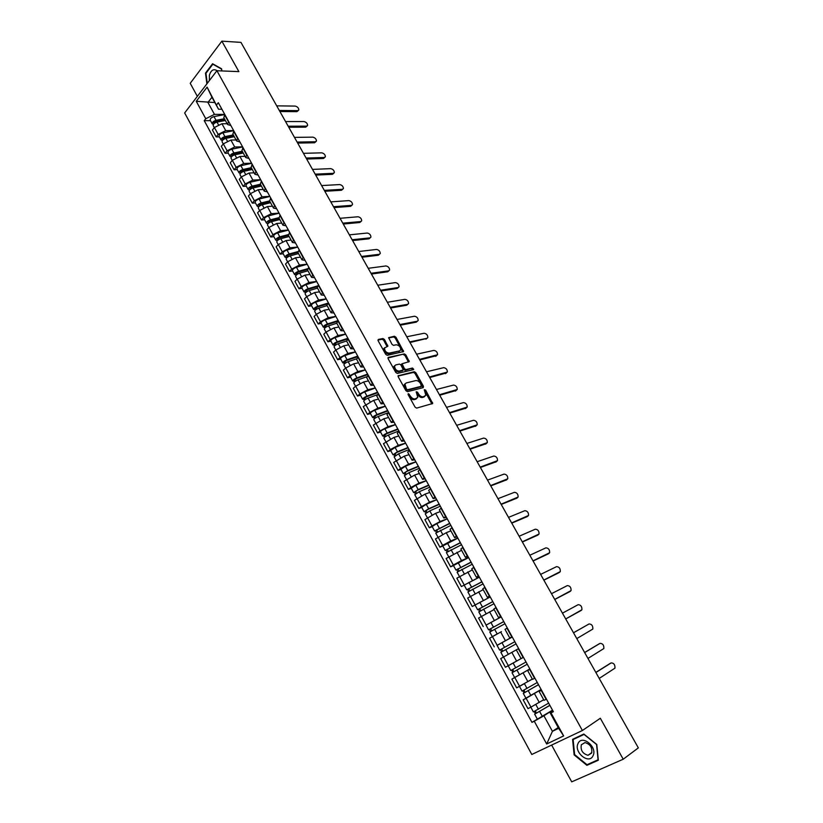 <?xml version="1.0" encoding="UTF-8"?>
<svg xmlns="http://www.w3.org/2000/svg" width="823" height="823" viewBox="0 0 823 823"><rect width="100%" height="100%" fill="white"/><g stroke="black" fill="none" stroke-linecap="round" stroke-linejoin="round"><path stroke-width="1.23" d="M408.27 393.62L408.105 394.608L415.101 407.169L416.644 408.105L432.703 403.496L425.614 390.112L424.277 389.711L425.851 395.307L423.32 396.799C421.51 397.025 419.884 396.017 418.444 393.795L417.539 392.19L416.201 391.779L417.765 397.406L415.183 398.939C413.341 399.155 411.695 398.147 410.255 395.904L408.27 393.62M384.475 339.488L382.942 338.52L378.405 339.426L378.138 340.753L385.72 354.384L387.263 355.341L403.609 351.544L395.925 337.193L394.412 336.237L388.621 337.667L392.015 344.384L393.538 345.341L396.202 344.786C399.145 345.218 400.647 346.925 400.708 349.919L399.618 350.886L389.125 353.139C386.141 352.728 384.619 351.01 384.557 347.985L387.87 346.226L384.475 339.488L383.662 340.208L382.129 339.241L377.932 340.084M216.912 70.737L238.886 71.622L221.86 41.15L240.954 42.374L638.339 747.881L623.217 759.218L600.327 718.263L582.386 730.515L216.912 70.737L184.661 112.946L531.802 754.475L582.386 730.515M398.466 375.463L398.229 376.841L405.924 390.688L407.478 391.645L423.238 387.643L423.454 386.265L415.821 372.665L414.308 371.718L398.075 375.802M413.413 369.65L397.334 373.426L395.781 372.459L388.137 358.725L388.394 357.367L387.972 357.758M388.394 357.367L404.33 353.911L405.832 354.857L409.237 361.606L402.046 363.776L404.381 368.632L405.904 369.578L412.539 368.035L413.722 369.393M551.636 745.082L571.718 781.85L623.217 759.218M221.86 41.15L190.216 83.298L197.345 96.353M541.585 690.281L539.137 691.433L544.013 700.322L546.493 699.2M541.174 689.54L526.123 698.295L530.948 707.122L543.067 700.095M530.948 707.122L527.975 708.644L523.171 699.828L525.938 698.151M539.137 691.433L541.4 689.952M526.123 698.295L523.171 699.828M532.502 679.366L534.919 678.173M515.363 677.113L511.885 679.129L516.649 687.874L532.327 679.037M530.053 669.336L527.666 670.57L529.971 669.181M529.868 668.996L511.885 679.129M518.624 648.565L516.299 649.872L521.093 658.606L523.449 657.33M518.511 648.627L500.693 658.606L505.415 667.268L521.082 658.595M512.153 636.786L509.776 638.02L512.081 636.663M498.049 644.81L512.245 636.951M507.297 627.97L505.024 629.369M501.423 631.642L489.582 638.257L494.273 646.847M500.97 616.468L498.563 617.6L500.806 616.16M486.084 625.13L501.176 616.849M496.063 607.539L493.841 609.01L498.563 617.6M493.368 609.966L478.575 618.063L483.224 626.591M489.88 596.315L487.432 597.354L489.623 595.842M490.251 596.973L472.268 606.5L490.21 596.912M484.922 587.293L482.751 588.836L487.432 597.354M483.204 589.649L467.659 598.054L472.268 606.5M478.893 576.337L476.394 577.273L478.533 575.689M479.367 577.201L461.405 586.573L479.325 577.129M473.873 567.212L471.764 568.847M472.34 569.897L456.837 578.199L461.405 586.573M467.989 556.513L465.458 557.356L467.536 555.7M453.483 565.576L450.623 566.821L453.339 565.031L461.487 560.576L468.534 557.521M462.917 547.295L460.87 549.013M461.569 550.299L446.097 558.508L450.623 566.821M457.176 536.853L454.605 537.614L456.631 535.876M442.815 546.03L439.935 547.213L442.62 545.402L450.737 540.968L457.835 538.067M452.043 527.543L450.058 529.343M450.891 530.856L446.22 532.728L435.439 538.972L439.935 547.213M446.447 517.358L443.834 518.027L445.819 516.227M432.229 526.648L429.339 527.78L431.982 525.928L440.079 521.535L447.218 518.768M441.272 507.956L439.328 509.828M440.295 511.577L435.593 513.357L424.884 519.601L429.339 527.78M435.809 498.028L433.165 498.604L435.089 496.732M421.736 507.431L418.825 508.501L421.438 506.608L429.503 502.246L436.684 499.623M430.583 488.533L428.67 490.436L433.165 498.604M429.781 492.452L425.059 494.129L414.401 500.384L418.825 508.501M425.254 478.842L422.58 479.336L424.452 477.391M411.325 488.358L408.393 489.376L410.975 487.453L419.02 483.122L426.242 480.642M419.977 469.264L418.146 471.281M419.36 473.482L414.607 475.066L404.011 481.332L408.393 489.376M414.792 459.82L412.076 460.222L413.907 458.216M400.996 469.449L398.044 470.406L400.595 468.452L408.609 464.141L415.882 461.806M409.463 450.15L407.683 452.239M409.021 454.666L404.237 456.158L393.692 462.423L398.044 470.406M404.412 440.953L401.655 441.272L403.445 439.194M390.75 450.685L387.787 451.58L390.297 449.595L398.291 445.315L405.595 443.113M399.042 431.19L397.303 433.351M398.754 435.995L393.95 437.404L383.467 443.669L387.787 451.58M394.104 422.23L391.326 422.466L393.065 420.327M380.576 432.075L377.603 432.919L380.082 430.892L388.055 426.643L395.4 424.586M388.693 412.395L387.016 414.617M388.579 417.477L383.744 418.794L373.323 425.059L377.603 432.919M383.888 403.661L381.07 403.815L382.767 401.614M370.494 413.599L367.5 414.401L369.949 412.344L377.891 408.126L385.287 406.192M378.436 393.744L376.8 396.038M378.487 399.104L373.621 400.338L363.252 406.603L367.5 414.401M373.755 385.236L370.906 385.308L372.552 383.045M360.495 395.287L357.48 396.028L359.898 393.939L367.819 389.752L375.247 387.942M368.251 375.237L366.667 377.603M368.467 380.874L363.581 382.016L355.67 386.193L353.262 388.291L357.48 396.028M363.704 366.965L360.813 366.955L362.418 364.63M350.567 377.109L347.543 377.798L349.929 375.679L357.82 371.523L365.289 369.846M358.149 356.884L356.616 359.312M358.53 362.789L353.612 363.848L345.732 368.004L343.356 370.124L347.543 377.798M353.725 348.829L350.814 348.746L352.367 346.36M340.712 359.075L337.677 359.713L340.033 357.563L347.903 353.427L355.402 351.884M348.139 338.675L346.648 341.164M348.664 344.837L343.726 345.825L335.877 349.95L333.531 352.1L337.677 359.713M343.829 330.846L340.887 330.681L342.389 328.233M330.949 341.175L327.893 341.771L330.218 339.59L338.058 335.486L345.598 334.066M338.202 320.61L336.751 323.161M338.881 327.04L333.922 327.935L326.093 332.029L323.778 334.22L327.893 341.771M334.004 312.997L331.031 312.761L332.502 310.25M321.248 323.429L318.182 323.964L320.486 321.762L328.295 317.678L335.866 316.382M328.336 302.689L326.937 305.302M329.169 309.366L324.19 310.189L316.382 314.263L314.098 316.474L318.182 323.964M324.262 295.292L321.258 294.973L322.688 292.412M311.629 305.806L308.553 306.3L310.816 304.068L318.614 300.014L326.217 298.831M318.552 284.902L317.194 287.587M319.54 291.836L314.53 292.577L306.753 296.619L304.5 298.862L308.553 306.3M314.602 277.721L311.567 277.33L312.946 274.707M302.082 288.328L298.986 288.77L301.228 286.507L308.995 282.484L316.639 281.425M308.851 267.259L307.535 270.006M309.983 274.45L304.952 275.108L297.196 279.12L294.963 281.394L298.986 288.77M305.004 260.284L301.938 259.821L303.286 257.146M292.607 270.983L289.501 271.374L291.712 269.09L299.459 265.088L307.133 264.152M299.212 249.76L297.947 252.558M300.498 257.188L295.447 257.774L287.711 261.765L285.509 264.06L289.501 271.374M295.488 242.98L292.391 242.456L293.698 239.719M283.205 253.772L280.087 254.112L282.279 251.807L289.994 247.826L297.7 247.003M289.665 232.395L288.441 235.244M291.085 240.059L286.013 240.563L278.308 244.534L276.127 246.849L280.087 254.112M286.044 225.811L282.927 225.214L284.182 222.426M273.884 236.685L270.746 236.993L272.907 234.648L280.602 230.697L288.338 229.987M280.18 215.153L278.997 218.064M281.733 223.054L276.651 223.496L268.967 227.436L266.817 229.782L270.746 236.993M276.672 208.775L273.524 208.106L274.738 205.277M264.625 219.731L261.477 219.988L263.607 217.622L271.281 213.702L279.048 213.106M270.767 198.055L269.625 201.028M272.464 206.192L267.362 206.552L259.698 210.462L257.578 212.838L261.477 219.988M267.372 191.872L264.193 191.131L265.376 188.251M255.439 202.911L252.28 203.127L254.379 200.73L262.033 196.831L269.831 196.347M261.436 181.081L260.335 184.105M263.267 189.444L258.134 189.732L250.501 193.621L248.412 196.028L252.28 203.127M258.134 175.093L254.935 174.291L256.076 171.349M246.314 186.214L243.145 186.379L245.223 183.971L252.856 180.093L260.675 179.712M252.167 164.24L251.108 167.326M254.132 172.83L248.988 173.046L241.376 176.914L239.308 179.332L243.145 186.379M248.978 158.448L245.748 157.574L246.859 154.59M237.271 169.641L234.092 169.764L236.139 167.326L243.742 163.479L251.601 163.211M242.97 147.533L241.952 150.66M245.069 156.339L239.905 156.483L232.312 160.331L230.275 162.779L234.092 169.764M239.884 141.916L236.633 140.98L237.703 137.945M228.28 153.191L225.091 153.273L227.117 150.815L234.699 146.988L242.579 146.823M233.845 130.95L232.868 134.128M236.078 139.972L230.893 140.044L223.321 143.86L221.315 146.34L225.091 153.273M230.862 125.518L227.59 124.52L228.619 121.434M219.371 136.875L216.171 136.906L218.167 134.427L225.728 130.62L233.639 130.559M224.792 114.49L223.856 117.72M227.148 123.717L221.943 123.738L214.402 127.524L212.416 130.024L216.171 136.906M552.572 710.249L543.91 715.784L552.428 731.328L558.652 728.314L550.083 712.708L552.922 710.887M558.21 727.501L552.428 731.328L546.688 744.002L534.261 721.215L543.91 715.784M550.083 712.708L550.988 712.883L563.652 735.916L546.688 744.002M221.912 109.243L218.517 109.212L211.953 97.258L207.921 102.443L214.453 114.366L205.76 118.728L204.238 120.662L531.956 722.357L534.261 721.215M205.76 118.728L196.255 101.301L207.108 87.145L218.517 109.212M550.988 712.883L553.365 711.7L218.311 102.71L216.758 104.696M572.582 739.332L574.125 754.856L586.902 765.328L598.321 760.226L596.788 744.465L583.826 734.044L572.582 739.332M221.86 70.932L221.593 68.803L212.581 63.741L205.503 73.103L206.871 83.874M214.854 102.546L196.255 101.301M214.453 114.366L224.761 114.418M552.531 710.177L531.956 722.357M210.523 120.662L204.238 120.662M563.652 735.916L558.652 728.314M211.953 97.258L207.108 87.145M588.877 763.898L586.902 765.328M206.079 73.134L205.503 73.103M408.043 394.474L409.412 396.604C410.852 398.846 412.498 399.855 414.329 399.628L415.183 398.939M416.716 398.527L414.329 399.628M424.812 396.398L422.466 397.499C420.656 397.715 419.03 396.707 417.59 394.484L416.263 392.396M431.9 403.97L424.359 390.339M422.827 387.746L414.987 373.364L413.475 372.418L398.013 376.08M406.459 389.084L407.539 389.752L421.376 386.265L420.594 383.621C419.164 381.419 417.549 380.421 415.738 380.607L406.264 382.932L404.957 384.135L406.459 389.084L405.616 389.783L406.696 390.452L407.539 389.752M420.79 386.748L406.696 390.452M405.153 383.713L404.124 384.845L404.669 388.086L405.502 387.376M405.616 389.783L404.669 388.086M387.931 358.015L404.33 353.911M408.455 362.058L405.009 355.567L403.496 354.62M401.665 364.116L401.387 365.474L403.548 369.342L405.07 370.288L412.539 368.035M412.899 369.774L411.706 368.745M395.74 364.928L394.639 365.937C394.69 369.023 396.213 370.751 399.206 371.142L403.321 369.908L400.986 365.042L399.453 364.085L395.74 364.928M394.742 365.69L393.806 366.647C393.857 369.733 395.379 371.461 398.373 371.852L399.206 371.142M402.468 370.659L398.373 371.852M387.088 346.678L383.662 340.208M384.65 347.748L383.734 348.705C383.806 351.73 385.329 353.448 388.302 353.859L389.125 353.139M399.803 350.845L388.302 353.859M402.828 351.997L395.112 337.903L393.6 336.957L388.59 337.955M548.643 703.12L533.397 711.895L530.825 707.183M549.836 705.29L536.298 713.232L535.526 710.877M549.887 705.383L534.631 714.169L535.392 713.603L534.261 711.525M537.275 718.993L534.631 714.169M536.719 713.057L535.392 713.603M595.831 672.401L610.09 663.472M599.216 678.419L614.946 668.173C615.141 664.768 613.886 663.019 611.18 662.906L595.893 672.504M537.285 682.473L522.049 691.114L519.457 686.372M532.347 679.078L529.107 680.94M523.912 683.944L520.023 686.073M538.489 684.654L524.94 692.441L524.138 690.055M538.52 684.715L523.284 693.367L524.066 692.853L522.893 690.713M541.133 689.468L525.887 698.151L523.284 693.367M525.352 692.256L524.066 692.853M526.02 661.99L510.795 670.519L508.213 665.786L514.591 662.176M521.093 658.595L508.213 665.786M529.837 668.924L519.55 674.798L516.947 670.045L527.245 664.212L513.675 671.825L512.852 669.408M516.947 670.045L512.019 672.751L512.822 672.278L511.618 670.076M519.55 674.798L514.612 677.494L512.019 672.751M514.066 671.619L512.822 672.278M593.054 755.709C597.693 746.934 581.83 734.188 578.044 743.529C573.487 752.181 589.103 764.979 593.054 755.709M591.603 753.117C592.56 747.696 590.358 744.187 584.978 742.583L581.336 744.784C580.39 750.206 582.612 753.714 588.013 755.288L591.603 753.117M574.629 754.588L573.137 739.548L584.032 734.425L596.582 744.527L598.074 759.783L587.015 764.721L574.629 754.588M575.318 738.046L573.137 739.548M217.21 70.747C213.651 68.546 211.048 70.027 209.392 75.222L209.371 80.603M215.647 72.383L212.025 77.125M207.252 83.37L205.966 73.268L212.838 64.204L221.562 69.101L221.799 70.932M213.445 64.235L212.838 64.204M584.618 652.505L598.928 643.956M587.961 658.431L603.845 648.545C604.031 645.201 602.775 643.473 600.08 643.349L584.659 652.567M573.508 632.764L589.073 623.947L573.518 632.784M576.789 638.597L592.827 629.07C592.992 625.799 591.747 624.081 589.073 623.947M499.643 650.088L514.838 641.683L499.643 650.088L497.082 645.397L512.276 637.023M502.874 651.147L501.67 648.946M516.309 649.892L517.379 649.265M516.052 643.884L500.857 652.31M501.66 651.837L500.466 649.656M503.789 621.591L488.574 629.832L486.033 625.171L501.217 616.911M503.758 621.54L488.574 629.832M491.763 630.83L490.59 628.679M504.962 623.731L489.778 632.023L492.319 636.673M497.226 633.895L492.617 636.488M490.559 631.529L489.418 629.441M492.823 601.654L477.607 609.74L475.087 605.131M492.771 601.562L477.607 609.74M480.745 610.666L479.603 608.578M493.965 603.732L478.801 611.921L481.27 616.448M479.552 611.386L478.461 609.39M581.357 610.357L565.72 618.947L581.902 609.761C582.056 606.541 580.801 604.854 578.147 604.689L562.459 613.156M569.372 591.871L554.753 599.473M554.723 599.422L571.059 590.595C571.203 587.437 569.948 585.77 567.314 585.595L551.492 593.692M558.683 572.849L543.88 580.164M543.818 580.061L560.309 571.594C560.432 568.487 559.177 566.841 556.564 566.646L540.618 574.392M481.939 581.871L466.723 589.813L464.234 585.246M481.877 581.758L466.723 589.813M469.82 590.677L468.699 588.64M483.06 583.908L467.906 591.974L470.314 596.397M468.637 591.408L467.598 589.505M548.067 553.972L533.088 561.008M533.006 560.864L549.641 552.737C549.743 549.692 548.499 548.056 545.896 547.851L529.837 555.237M471.147 562.263L455.932 570.051L453.452 565.514L468.575 557.593M471.065 562.109L455.932 570.051M458.987 570.853L457.897 568.868M472.237 564.239L457.104 572.191L459.46 576.501M457.814 571.594L456.827 569.783M537.542 535.248L522.379 542.007M522.276 541.822L539.055 534.024C539.147 531.03 537.892 529.426 535.31 529.199L519.128 536.236M460.448 542.81L445.222 550.443L442.764 545.947L457.876 538.139M460.335 542.614L445.222 550.443M448.237 551.194L447.177 549.25M461.508 544.733L446.385 552.572L448.689 556.78M447.074 551.945L446.138 550.217M527.09 516.659L511.762 523.15M511.628 522.924L528.551 515.465C528.623 512.523 527.378 510.939 524.807 510.692L508.511 517.379M449.831 523.51L434.606 531L432.168 526.545L436.787 523.603L447.259 518.85M449.708 523.284L434.606 531M437.579 531.699L436.54 529.806M450.86 525.383L435.768 533.129M436.427 532.45L435.542 530.814M516.721 498.224L501.228 504.448M501.073 504.18L518.12 497.051C518.192 494.16 516.937 492.586 514.385 492.329L497.977 498.676M439.297 504.365L427.888 509.427L425.028 511.577L424.082 511.721L421.674 507.318M439.153 504.108L428.66 508.758L424.082 511.721M436.735 499.705L426.232 504.324L421.664 507.297M427.003 512.348L425.995 510.507M440.305 506.196L429.812 510.857L425.234 513.84M425.872 513.12L425.028 511.577M506.423 479.922L490.775 485.889M490.601 485.58L507.781 478.77C507.832 475.941 506.587 474.387 504.046 474.11L487.525 480.118M428.845 485.375L417.415 490.282L414.597 492.483L413.63 492.596L411.243 488.224M428.69 485.086L418.177 489.603L413.63 492.596M426.283 480.725L415.769 485.21L411.233 488.204M416.51 493.172L415.533 491.372M429.822 487.154L419.308 491.681L414.771 494.674L416.891 498.563M415.389 493.944L414.597 492.483M496.218 461.765L480.406 467.474M480.2 467.125L497.514 460.643C497.555 457.855 496.31 456.323 493.779 456.035L477.155 461.713M418.485 466.538L407.025 471.301L403.27 473.616L400.894 469.264L405.389 466.24L415.924 461.888M418.31 466.219L407.776 470.602L403.27 473.616M406.109 474.141L405.153 472.392M419.432 468.266L408.897 472.669L404.391 475.684L406.469 479.47M404.998 474.922L404.247 473.544M486.074 443.751L470.108 449.204M469.892 448.813L487.329 442.651C487.36 439.914 486.115 438.392 483.605 438.093L466.867 443.443M408.198 447.856L396.727 452.475L393.98 454.759L392.993 454.8L390.647 450.5M408.013 447.506L397.458 451.755L392.993 454.8M405.646 443.206L395.081 447.424L390.627 450.479M395.791 455.263L394.865 453.555M409.134 449.533L398.579 453.802L394.124 456.868M394.69 456.055L393.98 454.759M476.013 425.861L459.903 431.077M459.656 430.645L477.227 424.802C477.237 422.106 475.992 420.604 473.492 420.286L456.652 425.316M398.003 429.308L386.501 433.793L383.806 436.128L382.798 436.128L380.473 431.869M397.797 428.937L387.221 433.052C384.598 434.235 383.117 435.264 382.798 436.128M395.452 424.668L384.866 428.762C382.242 429.935 380.771 430.964 380.452 431.838M385.555 436.529L384.65 434.873M398.908 430.954L388.333 435.089C385.709 436.272 384.228 437.291 383.899 438.155L383.919 438.186M384.464 437.332L383.806 436.128M466.024 408.115L449.769 413.084M449.502 412.621L467.197 407.087C467.197 404.443 465.952 402.951 463.472 402.612L446.529 407.334M387.88 410.924L376.368 415.265L373.704 417.631L372.675 417.6L370.371 413.383M387.664 410.512L377.068 414.504C374.444 415.666 372.984 416.695 372.675 417.6M385.329 406.284L374.732 410.245C372.109 411.397 370.648 412.436 370.36 413.352M375.401 417.95L374.516 416.345M388.363 412.662L378.169 416.52C375.545 417.683 374.084 418.712 373.776 419.617L375.689 423.115M374.321 418.773L373.704 417.631M456.107 390.503L439.708 395.235M439.431 394.731L457.238 389.505C457.228 386.903 455.983 385.431 453.514 385.082L436.478 389.485M377.85 392.674L366.307 396.881L363.684 399.289L362.645 399.227L360.361 395.04M377.603 392.232L366.986 396.1C364.373 397.242 362.922 398.281 362.645 399.227M375.298 388.034L364.682 391.882C362.058 393.013 360.608 394.052 360.34 395.009M365.319 399.525L364.466 397.962M377.387 394.701L368.087 398.106C365.463 399.237 364.013 400.287 363.735 401.223L363.756 401.254M364.26 400.348L363.684 399.289M446.261 373.025L429.74 377.52M429.431 376.985L447.362 372.058C447.342 369.506 446.097 368.046 443.638 367.675L426.499 371.78M367.881 374.568L356.328 378.642L353.746 381.1L352.686 380.998L350.423 376.841M367.624 374.105L356.997 377.85C354.374 378.961 352.944 380.01 352.686 380.998M365.34 369.939L354.703 373.652C352.079 374.763 350.649 375.813 350.403 376.811M355.33 381.244L354.497 379.722M366.811 376.739L358.077 379.825C355.464 380.946 354.024 381.995 353.767 382.973L353.787 383.014M354.271 382.078L353.746 381.1M436.488 355.68L419.833 359.949M419.514 359.373L437.558 354.744C437.517 352.234 436.283 350.783 433.844 350.403L416.603 354.199M358.005 356.606L346.421 360.546L343.88 363.046L342.81 362.902L340.568 358.797M357.727 356.112L347.08 359.733C344.467 360.824 343.037 361.883 342.81 362.902M355.454 351.977L344.806 355.577C342.183 356.668 340.763 357.727 340.537 358.756M345.413 363.097L344.6 361.626M356.565 358.828L348.16 361.698C345.537 362.799 344.117 363.859 343.88 364.867L343.901 364.908M344.374 363.941L343.88 363.046M426.787 338.469L410.008 342.502M409.669 341.895L426.972 338.304L427.826 337.564C427.775 335.095 426.54 333.665 424.112 333.264L406.778 336.761M347.923 338.87L336.597 342.594L334.087 345.125L333.006 344.96L330.784 340.876M347.913 338.263L337.245 341.761C334.622 342.841 333.212 343.901 333.006 344.96M345.65 334.159L334.982 337.636C332.369 338.706 330.959 339.776 330.753 340.835M335.578 345.104L334.786 343.664M346.576 340.989L338.315 343.716C335.691 344.786 334.282 345.855 334.076 346.905L334.097 346.946M334.539 345.948L334.087 345.125M399.896 324.54L417.292 321.248L416.273 322.153L400.256 325.188M416.273 322.153L418.166 320.507C418.105 318.079 416.87 316.66 414.453 316.248L397.025 319.458M337.368 321.443L326.854 324.776L324.375 327.348L323.285 327.153L321.073 323.11M338.16 320.548L327.482 323.933C324.869 324.982 323.47 326.062 323.285 327.153M335.928 316.485L325.239 319.838C322.626 320.888 321.227 321.958 321.052 323.058M325.815 327.245L325.054 325.857M336.792 323.244L328.542 325.867C325.929 326.926 324.519 327.996 324.344 329.087L324.365 329.128M324.787 328.099L324.375 327.348M407.766 304.315L406.685 305.23L390.586 308.008M390.195 307.329L407.694 304.325L408.578 303.584C408.506 301.197 407.282 299.788 404.875 299.356L387.355 302.278M327.132 304.057L317.184 307.102L314.746 309.715L313.635 309.479L311.444 305.467M327.842 303.173L317.801 306.238C315.178 307.277 313.789 308.358 313.635 309.479M326.278 298.934L315.569 302.175C312.956 303.203 311.578 304.284 311.413 305.426M316.125 309.53L315.384 308.172M327.112 305.631L318.851 308.162C316.238 309.191 314.849 310.271 314.684 311.403L314.705 311.444M315.116 310.394L314.746 309.715M398.281 287.505L397.159 288.451L380.977 290.961M380.576 290.241L398.157 287.525L399.052 286.785C398.98 284.439 397.756 283.04 395.359 282.598L377.747 285.231M317.164 286.743L307.586 289.562L305.179 292.216L304.057 291.949L301.887 287.978M317.637 285.9L308.183 288.688C305.57 289.696 304.201 290.786 304.057 291.949M316.701 281.528L305.981 284.655C303.368 285.663 301.99 286.754 301.856 287.927M306.516 291.949L305.796 290.632M317.513 288.143L309.232 290.591C306.619 291.609 305.24 292.69 305.096 293.852L305.127 293.904M305.518 292.823L305.179 292.216M388.857 270.818L387.705 271.785L371.44 274.038M371.019 273.287L388.693 270.849L389.608 270.109C389.526 267.794 388.302 266.415 385.915 265.952L368.22 268.308M307.411 269.512L298.06 272.166L295.694 274.851L294.562 274.553L292.402 270.613M307.668 268.709L298.656 271.261C296.043 272.259 294.675 273.349 294.562 274.553M307.195 264.255L296.465 267.259C293.852 268.257 292.484 269.347 292.381 270.561M296.98 274.501L296.29 273.236M307.977 270.798L299.685 273.154C297.072 274.152 295.704 275.242 295.591 276.446L295.622 276.497M295.992 275.386L295.694 274.851M379.506 254.256L378.323 255.243L361.986 257.239M361.544 256.457L379.3 254.297L380.236 253.556C380.144 251.282 378.909 249.914 376.543 249.441L358.756 251.519M297.864 252.373L288.616 254.893L286.281 257.62L285.128 257.29L282.999 253.381M297.895 251.612L289.192 253.978C286.579 254.955 285.221 256.056 285.128 257.29M297.761 247.106L287.011 250.007C284.408 250.974 283.05 252.085 282.968 253.319M287.515 257.188L286.846 255.963M298.512 253.587L290.221 255.86C287.608 256.827 286.25 257.938 286.157 259.163L286.188 259.214M370.227 237.816L369.013 238.814L352.594 240.563M352.131 239.75L369.98 237.868L370.926 237.127C370.823 234.894 369.599 233.526 367.243 233.043L349.374 234.853M288.482 235.327L279.234 237.754L276.94 240.511L275.777 240.162L273.658 236.283M288.297 234.606L279.799 236.829C277.186 237.785 275.849 238.886 275.777 240.162M288.4 230.101L277.639 232.888C275.036 233.835 273.699 234.946 273.627 236.222M278.123 240.007L277.474 238.824M289.13 236.51L280.818 238.691C278.205 239.647 276.867 240.758 276.795 242.013L276.826 242.075M361.009 221.5L359.764 222.519L343.273 224.021M342.79 223.167L360.721 221.552L361.678 220.821C361.575 218.62 360.351 217.272 358.005 216.768L340.053 218.301M279.192 218.414L269.923 220.749L267.67 223.547L266.487 223.156L264.389 219.309M278.853 217.694L270.479 219.803C267.876 220.739 266.539 221.86 266.487 223.156M279.11 213.208L268.339 215.893C265.736 216.83 264.409 217.941 264.358 219.247M268.802 222.961L268.175 221.809M279.81 219.556L271.497 221.654C268.884 222.591 267.557 223.702 267.496 224.998L267.526 225.06M351.863 205.297L350.588 206.336L334.015 207.591M333.521 206.707L351.524 205.359L352.511 204.629C352.398 202.468 351.174 201.121 348.829 200.606L330.805 201.882M269.965 201.635L260.696 203.867L258.463 206.696L257.28 206.285L255.192 202.468M273.524 208.106L269.563 200.915L261.23 202.911C258.628 203.826 257.311 204.948 257.28 206.285M269.893 196.46L259.111 199.032C256.498 199.948 255.181 201.069 255.161 202.407M259.554 206.048L258.947 204.937M270.572 202.725L262.239 204.742C259.626 205.668 258.309 206.789 258.278 208.116L258.309 208.178M342.779 189.218L341.473 190.267L324.838 191.286M324.324 190.37L342.409 189.29L343.397 188.56C343.284 186.43 342.059 185.093 339.724 184.568L321.618 185.576M260.809 184.969L251.529 187.119L249.328 189.99L248.135 189.537L246.067 185.751M260.397 184.218L252.054 186.142C249.451 187.047 248.145 188.179 248.135 189.537M260.737 179.826L249.945 182.294C247.342 183.19 246.036 184.321 246.036 185.689M250.377 189.259L249.791 188.179M261.395 186.029L253.052 187.963C250.449 188.868 249.143 190 249.122 191.358L249.163 191.42M333.768 173.252L332.43 174.322L315.713 175.093M315.188 174.157L333.346 173.324L334.354 172.604C334.231 170.505 333.006 169.188 330.692 168.643L312.503 169.404M251.725 168.437L242.435 170.495L240.563 172.13L241.149 172.357L240.265 173.396L239.061 172.923L237.003 169.168M251.293 167.666L242.95 169.507C240.347 170.392 239.051 171.523 239.061 172.923M251.663 163.324L240.851 165.69C238.248 166.565 236.962 167.697 236.973 169.106M241.273 172.593L240.707 171.554M252.28 169.456L243.937 171.318C241.334 172.192 240.038 173.334 240.038 174.723L240.079 174.785M324.807 157.399L323.449 158.489L306.67 159.034M306.115 158.057L324.355 157.481L325.383 156.771C325.25 154.703 324.025 153.387 321.721 152.831L303.461 153.335M242.703 152.029L233.403 153.994L231.551 155.64L232.137 155.886L231.273 156.926L230.049 156.432L228.012 152.708M242.26 151.226L233.907 152.996C231.304 153.86 230.018 155.002 230.049 156.432M242.651 146.936L231.829 149.2C229.226 150.064 227.95 151.206 227.981 152.636M232.23 156.061L231.685 155.053M243.248 153.016L234.894 154.786C232.292 155.65 230.996 156.792 231.026 158.222L231.068 158.283M315.919 141.659L314.53 142.77L297.679 143.079M297.113 142.081L315.435 141.751L316.464 141.042C316.33 139.005 315.106 137.708 312.812 137.143L294.48 137.39M233.753 135.733L224.442 137.626L222.611 139.282L223.198 139.529L222.642 140.219M233.3 134.921L224.936 136.608C222.333 137.451 221.058 138.603 221.109 140.054L222.385 140.527M233.701 130.682L222.879 132.842C220.276 133.676 219 134.828 219.052 136.299L219.093 136.361M223.259 139.643L222.735 138.686M234.277 136.69L225.913 138.387C223.311 139.231 222.035 140.383 222.076 141.834L222.117 141.906M307.092 126.042L305.683 127.153L288.76 127.246M288.184 126.217L306.567 126.135L307.617 125.435C307.473 123.429 306.259 122.133 303.965 121.557L285.56 121.557M224.772 119.592L215.554 121.372L213.733 123.038L214.134 123.532M224.401 118.728L216.027 120.333C213.435 121.166 212.169 122.318 212.231 123.81L213.414 124.366M224.741 114.551L213.99 116.599C211.388 117.422 210.122 118.584 210.194 120.076L210.235 120.148M214.35 123.357L213.846 122.421M225.368 120.487L216.994 122.102C214.402 122.936 213.136 124.088 213.198 125.569L213.239 125.641M298.327 110.529L296.897 111.661L279.902 111.527M279.316 110.467L297.772 110.632L298.831 109.932C298.677 107.957 297.463 106.671 295.19 106.085L276.703 105.848M223.321 143.86L227.117 150.815M232.312 160.331L236.139 167.326M241.376 176.914L245.223 183.971M250.501 193.621L254.379 200.73M259.698 210.462L263.607 217.622M268.967 227.436L272.907 234.648M278.308 244.534L282.279 251.807M287.711 261.765L291.712 269.09M297.196 279.12L301.228 286.507M306.753 296.619L310.816 304.068M316.382 314.263L320.486 321.762M326.093 332.029L330.218 339.59M335.877 349.95L340.033 357.563M345.732 368.004L349.929 375.679M355.67 386.193L359.898 393.939M365.69 404.535L369.949 412.344M375.792 423.032L380.082 430.892M385.966 441.663L390.297 449.595M396.223 460.448L400.595 468.452M406.572 479.387L410.975 487.453M416.994 498.481L421.438 506.608M427.507 517.729L431.982 525.928M438.114 537.141L442.62 545.402M448.792 556.708L453.339 565.031M459.563 576.429L464.151 584.824M470.427 596.325L475.056 604.792M481.383 616.376L486.043 624.914M492.432 636.601L497.133 645.211M503.563 656.991L508.305 665.673M514.797 677.555L519.58 686.31M214.402 127.524L218.167 134.427M221.943 123.738L225.728 130.62M230.893 140.044L234.699 146.988M233.619 131.227L237.466 138.223M239.905 156.483L243.742 163.479M242.744 147.811L246.622 154.858M248.988 173.046L252.856 180.093M251.931 164.518L255.84 171.626M258.134 189.732L262.033 196.831M261.2 181.358L265.14 188.518M267.362 206.552L271.281 213.702M270.53 198.322L274.501 205.544M276.651 223.496L280.602 230.697M279.933 215.42L283.935 222.694M286.013 240.563L289.994 247.826M289.418 232.652L293.451 239.987M295.447 257.774L299.459 265.088M298.965 250.017L303.029 257.404M304.952 275.108L308.995 282.484M308.594 267.516L312.689 274.964M314.53 292.577L318.614 300.014M318.295 285.159L322.431 292.669M324.19 310.189L328.295 317.678M328.079 302.936L332.235 310.497M333.922 327.935L338.058 335.486M337.934 320.857L342.131 328.48M343.726 345.825L347.903 353.427M347.872 338.922L352.1 346.606M353.612 363.848L357.82 371.523M357.882 357.12L362.151 364.867M363.581 382.016L367.819 389.752M367.984 375.473L372.274 383.281M373.621 400.338L377.891 408.126M378.158 393.97L382.489 401.84M383.744 418.794L388.055 426.643M388.415 412.621L392.777 420.553M393.95 437.404L398.291 445.315M398.754 431.417L403.157 439.42M404.237 456.158L408.609 464.141M409.185 450.376L413.619 458.442M414.607 475.066L419.02 483.122M419.689 469.48L424.164 477.607M425.059 494.129L429.503 502.246M430.285 488.749L434.801 496.938M435.593 513.357L440.079 521.535M440.974 508.172L445.521 516.433M446.22 532.728L450.737 540.968M451.745 527.749L456.333 536.082M456.93 552.264L461.487 560.576M462.608 547.501L467.227 555.906M467.731 571.954L472.33 580.338M473.564 567.407L478.225 575.884M478.626 591.819L483.255 600.265M484.603 587.488L489.304 596.037M489.603 611.839L494.273 620.367M495.744 607.734L500.487 616.355M500.672 632.033L505.384 640.623M506.978 628.155L511.752 636.848M511.844 652.392L516.587 661.064M518.305 648.74L523.119 657.505M523.099 672.926L527.893 681.66M529.724 669.51L534.59 678.347M534.456 693.635L539.281 702.441M541.246 690.456L546.153 699.375M224.566 114.767L228.393 121.711M409.412 396.604L410.255 395.904M415.656 399.289L416.5 398.589M416.695 392.88L417.539 392.19M417.59 394.484L418.444 393.795M422.466 397.499L423.32 396.799M423.773 397.149L424.617 396.46M424.761 390.812L425.614 390.112M431.684 403.136L432.528 402.457M408.506 394.989L409.35 394.289M413.475 372.418L414.308 371.718M414.987 373.364L415.821 372.665M422.611 386.964L423.454 386.265M420.532 386.954L421.376 386.265M405.009 355.567L405.832 354.857M408.239 361.328L409.072 360.628M401.387 365.474L402.221 364.764M403.548 369.342L404.381 368.632M405.07 370.288L405.904 369.578M402.077 370.988L402.91 370.278M386.882 345.989L387.705 345.269M398.795 351.606L399.618 350.886M393.6 336.957L394.412 336.237M395.112 337.903L395.925 337.193M402.622 351.298L403.435 350.588M382.129 339.241L382.942 338.52M538.407 709.251L535.804 704.488M542.306 716.36L539.662 711.525M611.18 662.906L609.905 663.564M527.018 688.44L524.405 683.666M530.876 695.486L528.253 690.692M515.723 667.803L513.13 663.06M600.08 643.349L598.825 644.018M504.52 647.341L501.948 642.64M508.316 654.275L505.734 649.563M493.409 627.044L490.868 622.394M497.174 633.926L494.623 629.256M482.401 606.921L479.871 602.302M486.105 613.691L483.595 609.113M570.493 591.212L569.279 591.922M559.722 572.222L558.519 572.942M471.476 586.964L468.966 582.386M475.118 593.62L472.659 589.134M549.023 553.375L547.84 554.116M460.633 567.17L458.154 562.634M464.223 573.724L461.816 569.321M538.417 534.683L537.244 535.434M449.893 547.542L447.424 543.036M453.411 553.982L451.055 549.671M527.893 516.134L526.73 516.895M439.235 528.068L436.787 523.603M442.702 534.405L440.387 530.187M517.451 497.73L516.299 498.512M428.66 508.758L426.232 504.324M432.075 514.992L429.812 510.857M507.081 479.47L505.95 480.262M418.177 489.603L415.769 485.21M421.53 495.734L419.308 491.681M496.804 461.343L495.683 462.156M407.776 470.602L405.389 466.24M411.068 476.63L408.897 472.669M486.599 443.36L485.488 444.183M397.458 451.755L395.081 447.424M400.698 457.681L398.579 453.802M476.466 425.522L475.375 426.345M387.221 433.052L384.866 428.762M390.411 438.885L388.333 435.089M466.415 407.807L465.334 408.65M377.068 414.504L374.732 410.245M380.205 420.234L378.169 416.52M456.446 390.236L455.376 391.09M366.986 396.1L364.682 391.882M370.072 401.737L368.087 398.106M446.55 372.798L445.49 373.663M356.997 377.85L354.703 373.652M360.032 383.384L358.077 379.825M436.725 355.485L435.676 356.359M347.08 359.733L344.806 355.577M350.063 365.175L348.16 361.698M426.972 338.304L425.944 339.189M337.245 341.761L334.982 337.636M340.177 347.121L338.315 343.716M327.482 323.933L325.239 319.838M330.362 329.2L328.542 325.867M407.694 304.325L406.685 305.23M317.801 306.238L315.569 302.175M320.631 311.413L318.851 308.162M398.157 287.525L397.159 288.451M308.183 288.688L305.981 284.655M310.971 293.77L309.232 290.591M388.693 270.849L387.705 271.785M298.656 271.261L296.465 267.259M301.393 276.261L299.685 273.154M379.3 254.297L378.323 255.243M289.192 253.978L287.011 250.007M291.877 258.895L290.221 255.86M369.98 237.868L369.013 238.814M279.799 236.829L277.639 232.888M282.443 241.653L280.818 238.691M360.721 221.552L359.764 222.519M270.479 219.803L268.339 215.893M273.082 224.556L271.497 221.654M351.524 205.359L350.588 206.336M261.23 202.911L259.111 199.032M263.792 207.581L262.239 204.742M342.409 189.29L341.473 190.267M252.054 186.142L249.945 182.294M254.564 190.73L253.052 187.963M333.346 173.324L332.43 174.322M242.95 169.507L240.851 165.69M245.419 174.013L243.937 171.318M324.355 157.481L323.449 158.489M233.907 152.996L231.829 149.2M236.335 157.419L234.894 154.786M315.435 141.751L314.53 142.77M224.936 136.608L222.879 132.842M227.313 140.949L225.913 138.387M306.567 126.135L305.683 127.153M216.027 120.333L213.99 116.599M218.373 124.612L216.994 122.102M297.772 110.632L296.897 111.661M223.784 117.586L227.59 124.52M527.666 670.57L532.512 679.376M505.024 629.358L509.776 638.02M471.754 568.827L476.394 577.273M460.849 548.982L465.458 557.356M450.037 529.302L454.605 537.614M439.307 509.787L443.834 518.027M418.125 471.229L422.58 479.336M407.652 452.187L412.076 460.222M397.272 433.299L401.655 441.272M386.975 414.555L391.326 422.466M376.759 395.966L381.07 403.815M366.626 377.531L370.906 385.308M356.575 359.24L360.813 366.955M346.596 341.082L350.814 348.746M336.71 323.079L340.887 330.681M326.885 305.22L331.031 312.761M317.153 287.494L321.258 294.973M307.483 269.903L311.567 277.33M297.895 252.455L301.938 259.821M288.379 235.141L292.391 242.456M278.935 217.961L282.927 225.214M260.274 183.992L264.193 191.131M251.046 167.203L254.935 174.291M241.89 150.537L245.748 157.574M232.796 134.005L236.633 140.98M404.124 384.845L404.957 384.135M401.223 364.486L402.046 363.776M393.806 366.647L394.639 365.937M383.734 348.705L384.557 347.985M591.819 752.561L588.013 755.288M503.419 657.011L500.857 652.3M438.001 537.213L435.758 533.119M427.404 517.811L425.224 513.819M396.12 460.53L394.104 456.837M385.864 441.745L383.899 438.155M365.587 404.628L363.735 401.223M355.577 386.285L353.767 382.973M345.639 368.087L343.88 364.867M335.784 350.032L334.076 346.905M326.001 332.122L324.344 329.087M316.289 314.345L314.684 311.403M306.66 296.712L305.096 293.852M297.103 279.213L295.591 276.446M287.628 261.858L286.157 259.163M278.215 244.626L276.795 242.013M268.874 227.529L267.496 224.998M259.615 210.565L258.278 208.116M250.418 193.724L249.122 191.358M241.293 177.007L240.038 174.723M232.23 160.423L231.026 158.222M221.109 140.054L219.052 136.299M223.239 143.963L222.076 141.834M212.231 123.81L210.194 120.076M214.319 127.627L213.198 125.569"/></g></svg>
